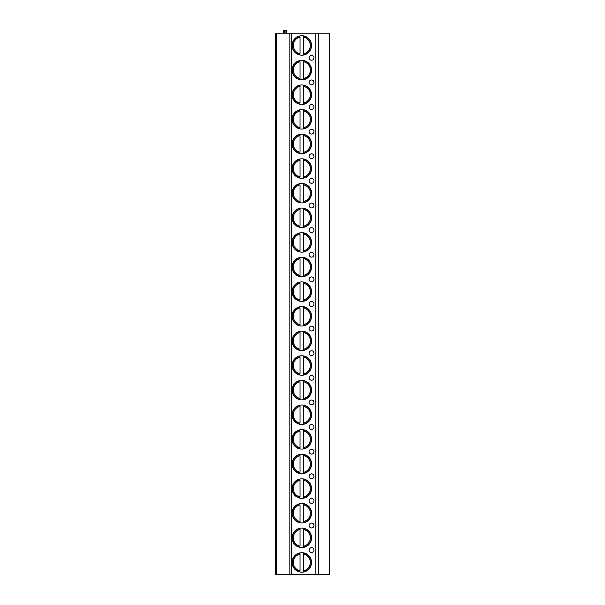 <?xml version="1.0" encoding="UTF-8"?>
<svg xmlns="http://www.w3.org/2000/svg" width="605" height="605" viewBox="0 0 605 605"><rect width="100%" height="100%" fill="white"/><g stroke="black" fill="none" stroke-linecap="round" stroke-linejoin="round"><path stroke-width="0.91" d="M276.334 574.75L275.366 574.75L275.366 33.154L276.334 33.154L276.334 574.75L289.901 574.75L289.901 33.154L276.334 33.154M318.253 574.75L318.253 33.154L329.634 33.154L329.634 574.75L289.901 574.75M318.253 33.154L289.901 33.154M309.14 57.778A2.42 2.42 0 0 0 311.56 60.197A2.42 2.42 0 0 0 313.987 57.778A2.42 2.42 0 0 0 311.56 55.35A2.42 2.42 0 0 0 309.14 57.778M309.14 82.393A2.42 2.42 0 0 0 311.56 84.813A2.42 2.42 0 0 0 313.987 82.393A2.42 2.42 0 0 0 311.56 79.973A2.42 2.42 0 0 0 309.14 82.393M309.14 107.009A2.42 2.42 0 0 0 311.56 109.437A2.42 2.42 0 0 0 313.987 107.009A2.42 2.42 0 0 0 311.56 104.589A2.42 2.42 0 0 0 309.14 107.009M309.14 131.625A2.42 2.42 0 0 0 311.56 134.053A2.42 2.42 0 0 0 313.987 131.625A2.42 2.42 0 0 0 311.56 129.205A2.42 2.42 0 0 0 309.14 131.625M309.14 156.249A2.42 2.42 0 0 0 311.56 158.669A2.42 2.42 0 0 0 313.987 156.249A2.42 2.42 0 0 0 311.56 153.821A2.42 2.42 0 0 0 309.14 156.249M309.14 180.865A2.42 2.42 0 0 0 311.56 183.285A2.42 2.42 0 0 0 313.987 180.865A2.42 2.42 0 0 0 311.56 178.445A2.42 2.42 0 0 0 309.14 180.865M309.14 205.481A2.42 2.42 0 0 0 311.56 207.908A2.42 2.42 0 0 0 313.987 205.481A2.42 2.42 0 0 0 311.56 203.061A2.42 2.42 0 0 0 309.14 205.481M309.14 230.097A2.42 2.42 0 0 0 311.56 232.524A2.42 2.42 0 0 0 313.987 230.097A2.42 2.42 0 0 0 311.56 227.677A2.42 2.42 0 0 0 309.14 230.097M309.14 254.72A2.42 2.42 0 0 0 311.56 257.14A2.42 2.42 0 0 0 313.987 254.72A2.42 2.42 0 0 0 311.56 252.293A2.42 2.42 0 0 0 309.14 254.72M309.14 279.336A2.42 2.42 0 0 0 311.56 281.756A2.42 2.42 0 0 0 313.987 279.336A2.42 2.42 0 0 0 311.56 276.916A2.42 2.42 0 0 0 309.14 279.336M309.14 303.952A2.42 2.42 0 0 0 311.56 306.38A2.42 2.42 0 0 0 313.987 303.952A2.42 2.42 0 0 0 311.56 301.532A2.42 2.42 0 0 0 309.14 303.952M309.14 328.568A2.42 2.42 0 0 0 311.56 330.995A2.42 2.42 0 0 0 313.987 328.568A2.42 2.42 0 0 0 311.56 326.148A2.42 2.42 0 0 0 309.14 328.568M309.14 353.191A2.42 2.42 0 0 0 311.56 355.611A2.42 2.42 0 0 0 313.987 353.191A2.42 2.42 0 0 0 311.56 350.764A2.42 2.42 0 0 0 309.14 353.191M309.14 377.807A2.42 2.42 0 0 0 311.56 380.227A2.42 2.42 0 0 0 313.987 377.807A2.42 2.42 0 0 0 311.56 375.387A2.42 2.42 0 0 0 309.14 377.807M309.14 402.423A2.42 2.42 0 0 0 311.56 404.851A2.42 2.42 0 0 0 313.987 402.423A2.42 2.42 0 0 0 311.56 400.003A2.42 2.42 0 0 0 309.14 402.423M309.14 427.039A2.42 2.42 0 0 0 311.56 429.467A2.42 2.42 0 0 0 313.987 427.039A2.42 2.42 0 0 0 311.56 424.619A2.42 2.42 0 0 0 309.14 427.039M309.14 451.663A2.42 2.42 0 0 0 311.56 454.083A2.42 2.42 0 0 0 313.987 451.663A2.42 2.42 0 0 0 311.56 449.235A2.42 2.42 0 0 0 309.14 451.663M309.14 476.279A2.42 2.42 0 0 0 311.56 478.699A2.42 2.42 0 0 0 313.987 476.279A2.42 2.42 0 0 0 311.56 473.859A2.42 2.42 0 0 0 309.14 476.279M309.14 500.895A2.42 2.42 0 0 0 311.56 503.322A2.42 2.42 0 0 0 313.987 500.895A2.42 2.42 0 0 0 311.56 498.475A2.42 2.42 0 0 0 309.14 500.895M309.14 525.511A2.42 2.42 0 0 0 311.56 527.938A2.42 2.42 0 0 0 313.987 525.511A2.42 2.42 0 0 0 311.56 523.091A2.42 2.42 0 0 0 309.14 525.511M309.14 550.134A2.42 2.42 0 0 0 311.56 552.554A2.42 2.42 0 0 0 313.987 550.134A2.42 2.42 0 0 0 311.56 547.707A2.42 2.42 0 0 0 309.14 550.134M292.079 45.466A9.741 9.741 -90 0 0 301.819 55.206A9.741 9.741 -90 0 0 311.56 45.466A9.741 9.741 -90 0 0 301.819 35.725A9.741 9.741 -90 0 0 292.079 45.466M292.079 70.082A9.741 9.741 -90 0 0 301.819 79.822A9.741 9.741 -90 0 0 311.56 70.082A9.741 9.741 -90 0 0 301.819 60.341A9.741 9.741 -90 0 0 292.079 70.082M292.079 94.705A9.741 9.741 -90 0 0 301.819 104.446A9.741 9.741 -90 0 0 311.56 94.705A9.741 9.741 -90 0 0 301.819 84.965A9.741 9.741 -90 0 0 292.079 94.705M292.079 119.321A9.741 9.741 -90 0 0 301.819 129.062A9.741 9.741 -90 0 0 311.56 119.321A9.741 9.741 -90 0 0 301.819 109.581A9.741 9.741 -90 0 0 292.079 119.321M292.079 143.937A9.741 9.741 -90 0 0 301.819 153.678A9.741 9.741 -90 0 0 311.56 143.937A9.741 9.741 -90 0 0 301.819 134.197A9.741 9.741 -90 0 0 292.079 143.937M292.079 168.553A9.741 9.741 -90 0 0 301.819 178.293A9.741 9.741 -90 0 0 311.56 168.553A9.741 9.741 -90 0 0 301.819 158.812A9.741 9.741 -90 0 0 292.079 168.553M292.079 193.177A9.741 9.741 -90 0 0 301.819 202.917A9.741 9.741 -90 0 0 311.56 193.177A9.741 9.741 -90 0 0 301.819 183.436A9.741 9.741 -90 0 0 292.079 193.177M292.079 217.792A9.741 9.741 -90 0 0 301.819 227.533A9.741 9.741 -90 0 0 311.56 217.792A9.741 9.741 -90 0 0 301.819 208.052A9.741 9.741 -90 0 0 292.079 217.792M292.079 242.408A9.741 9.741 -90 0 0 301.819 252.149A9.741 9.741 -90 0 0 311.56 242.408A9.741 9.741 -90 0 0 301.819 232.668A9.741 9.741 -90 0 0 292.079 242.408M292.079 267.024A9.741 9.741 -90 0 0 301.819 276.765A9.741 9.741 -90 0 0 311.56 267.024A9.741 9.741 -90 0 0 301.819 257.284A9.741 9.741 -90 0 0 292.079 267.024M292.079 291.648A9.741 9.741 -90 0 0 301.819 301.388A9.741 9.741 -90 0 0 311.56 291.648A9.741 9.741 -90 0 0 301.819 281.907A9.741 9.741 -90 0 0 292.079 291.648M292.079 316.264A9.741 9.741 -90 0 0 301.819 326.004A9.741 9.741 -90 0 0 311.56 316.264A9.741 9.741 -90 0 0 301.819 306.523A9.741 9.741 -90 0 0 292.079 316.264M292.079 340.88A9.741 9.741 -90 0 0 301.819 350.62A9.741 9.741 -90 0 0 311.56 340.88A9.741 9.741 -90 0 0 301.819 331.139A9.741 9.741 -90 0 0 292.079 340.88M292.079 365.496A9.741 9.741 -90 0 0 301.819 375.236A9.741 9.741 -90 0 0 311.56 365.496A9.741 9.741 -90 0 0 301.819 355.755A9.741 9.741 -90 0 0 292.079 365.496M292.079 390.119A9.741 9.741 -90 0 0 301.819 399.86A9.741 9.741 -90 0 0 311.56 390.119A9.741 9.741 -90 0 0 301.819 380.379A9.741 9.741 -90 0 0 292.079 390.119M292.079 414.735A9.741 9.741 -90 0 0 301.819 424.476A9.741 9.741 -90 0 0 311.56 414.735A9.741 9.741 -90 0 0 301.819 404.995A9.741 9.741 -90 0 0 292.079 414.735M292.079 439.351A9.741 9.741 -90 0 0 301.819 449.091A9.741 9.741 -90 0 0 311.56 439.351A9.741 9.741 -90 0 0 301.819 429.611A9.741 9.741 -90 0 0 292.079 439.351M292.079 463.967A9.741 9.741 -90 0 0 301.819 473.707A9.741 9.741 -90 0 0 311.56 463.967A9.741 9.741 -90 0 0 301.819 454.226A9.741 9.741 -90 0 0 292.079 463.967M292.079 488.59A9.741 9.741 -90 0 0 301.819 498.331A9.741 9.741 -90 0 0 311.56 488.59A9.741 9.741 -90 0 0 301.819 478.85A9.741 9.741 -90 0 0 292.079 488.59M292.079 513.206A9.741 9.741 -90 0 0 301.819 522.947A9.741 9.741 -90 0 0 311.56 513.206A9.741 9.741 -90 0 0 301.819 503.466A9.741 9.741 -90 0 0 292.079 513.206M292.079 537.822A9.741 9.741 -90 0 0 301.819 547.563A9.741 9.741 -90 0 0 311.56 537.822A9.741 9.741 -90 0 0 301.819 528.082A9.741 9.741 -90 0 0 292.079 537.822M292.079 562.438A9.741 9.741 -90 0 0 301.819 572.179A9.741 9.741 -90 0 0 311.56 562.438A9.741 9.741 -90 0 0 301.819 552.698A9.741 9.741 -90 0 0 292.079 562.438M284.206 30.25L284.206 33.154L283.208 31.324A0.726 0.726 0 0 1 283.843 30.25L286.263 30.25A0.726 0.726 0 0 1 286.906 31.324L285.9 33.154L285.9 30.25M300.004 35.899L300.004 36.141A9.498 9.498 90 0 0 300.004 54.79L300.004 55.032M303.642 55.032L303.642 36.141A9.498 9.498 90 0 1 303.642 54.79L303.642 53.8A8.53 8.53 -90 0 0 303.642 37.132L303.642 35.899M300.004 53.8L300.004 37.132A8.53 8.53 -90 0 0 300.004 53.8M303.642 36.141A9.498 9.498 90 0 1 303.642 54.79M300.004 60.515L300.004 60.765A9.498 9.498 90 0 0 300.004 79.406L300.004 79.656M303.642 79.656L303.642 60.765A9.498 9.498 90 0 1 303.642 79.406L303.642 78.416A8.53 8.53 -90 0 0 303.642 61.748L303.642 60.515M300.004 78.416L300.004 61.748A8.53 8.53 -90 0 0 300.004 78.416M303.642 60.765A9.498 9.498 90 0 1 303.642 79.406M300.004 85.131L300.004 85.381A9.498 9.498 90 0 0 300.004 104.022L300.004 104.272M303.642 104.272L303.642 85.381A9.498 9.498 90 0 1 303.642 104.022L303.642 103.039A8.53 8.53 -90 0 0 303.642 86.371L303.642 85.131M300.004 103.039L300.004 86.371A8.53 8.53 -90 0 0 300.004 103.039M303.642 85.381A9.498 9.498 90 0 1 303.642 104.022M300.004 109.747L300.004 109.997A9.498 9.498 90 0 0 300.004 128.646L300.004 128.888M303.642 128.888L303.642 109.997A9.498 9.498 90 0 1 303.642 128.646L303.642 127.655A8.53 8.53 -90 0 0 303.642 110.987L303.642 109.747M300.004 127.655L300.004 110.987A8.53 8.53 -90 0 0 300.004 127.655M303.642 109.997A9.498 9.498 90 0 1 303.642 128.646M300.004 134.37L300.004 134.612A9.498 9.498 90 0 0 300.004 153.262L300.004 153.504M303.642 153.504L303.642 134.612A9.498 9.498 90 0 1 303.642 153.262L303.642 152.271A8.53 8.53 -90 0 0 303.642 135.603L303.642 134.37M300.004 152.271L300.004 135.603A8.53 8.53 -90 0 0 300.004 152.271M303.642 134.612A9.498 9.498 90 0 1 303.642 153.262M300.004 158.986L300.004 159.236A9.498 9.498 90 0 0 300.004 177.878L300.004 178.127M303.642 178.127L303.642 159.236A9.498 9.498 90 0 1 303.642 177.878L303.642 176.887A8.53 8.53 -90 0 0 303.642 160.219L303.642 158.986M300.004 176.887L300.004 160.219A8.53 8.53 -90 0 0 300.004 176.887M303.642 159.236A9.498 9.498 90 0 1 303.642 177.878M300.004 183.602L300.004 183.852A9.498 9.498 90 0 0 300.004 202.493L300.004 202.743M303.642 202.743L303.642 183.852A9.498 9.498 90 0 1 303.642 202.493L303.642 201.51A8.53 8.53 -90 0 0 303.642 184.843L303.642 183.602M300.004 201.51L300.004 184.843A8.53 8.53 -90 0 0 300.004 201.51M303.642 183.852A9.498 9.498 90 0 1 303.642 202.493M300.004 208.218L300.004 208.468A9.498 9.498 90 0 0 300.004 227.117L300.004 227.359M303.642 227.359L303.642 208.468A9.498 9.498 90 0 1 303.642 227.117L303.642 226.126A8.53 8.53 -90 0 0 303.642 209.459L303.642 208.218M300.004 226.126L300.004 209.459A8.53 8.53 -90 0 0 300.004 226.126M303.642 208.468A9.498 9.498 90 0 1 303.642 227.117M300.004 232.842L300.004 233.084A9.498 9.498 90 0 0 300.004 251.733L300.004 251.982M303.642 251.982L303.642 233.084A9.498 9.498 90 0 1 303.642 251.733L303.642 250.742A8.53 8.53 -90 0 0 303.642 234.074L303.642 232.842M300.004 250.742L300.004 234.074A8.53 8.53 -90 0 0 300.004 250.742M303.642 233.084A9.498 9.498 90 0 1 303.642 251.733M300.004 257.458L300.004 257.707A9.498 9.498 90 0 0 300.004 276.349L300.004 276.598M303.642 276.598L303.642 257.707A9.498 9.498 90 0 1 303.642 276.349L303.642 275.358A8.53 8.53 -90 0 0 303.642 258.69L303.642 257.458M300.004 275.358L300.004 258.69A8.53 8.53 -90 0 0 300.004 275.358M303.642 257.707A9.498 9.498 90 0 1 303.642 276.349M300.004 282.074L300.004 282.323A9.498 9.498 90 0 0 300.004 300.965L300.004 301.214M303.642 301.214L303.642 282.323A9.498 9.498 90 0 1 303.642 300.965L303.642 299.982A8.53 8.53 -90 0 0 303.642 283.314L303.642 282.074M300.004 299.982L300.004 283.314A8.53 8.53 -90 0 0 300.004 299.982M303.642 282.323A9.498 9.498 90 0 1 303.642 300.965M300.004 306.69L300.004 306.939A9.498 9.498 90 0 0 300.004 325.588L300.004 325.83M303.642 325.83L303.642 306.939A9.498 9.498 90 0 1 303.642 325.588L303.642 324.598A8.53 8.53 -90 0 0 303.642 307.93L303.642 306.69M300.004 324.598L300.004 307.93A8.53 8.53 -90 0 0 300.004 324.598M303.642 306.939A9.498 9.498 90 0 1 303.642 325.588M300.004 331.313L300.004 331.555A9.498 9.498 90 0 0 300.004 350.204L300.004 350.454M303.642 350.454L303.642 331.555A9.498 9.498 90 0 1 303.642 350.204L303.642 349.214A8.53 8.53 -90 0 0 303.642 332.546L303.642 331.313M300.004 349.214L300.004 332.546A8.53 8.53 -90 0 0 300.004 349.214M303.642 331.555A9.498 9.498 90 0 1 303.642 350.204M300.004 355.929L300.004 356.179A9.498 9.498 90 0 0 300.004 374.82L300.004 375.07M303.642 375.07L303.642 356.179A9.498 9.498 90 0 1 303.642 374.82L303.642 373.829A8.53 8.53 -90 0 0 303.642 357.162L303.642 355.929M300.004 373.829L300.004 357.162A8.53 8.53 -90 0 0 300.004 373.829M303.642 356.179A9.498 9.498 90 0 1 303.642 374.82M300.004 380.545L300.004 380.795A9.498 9.498 90 0 0 300.004 399.436L300.004 399.686M303.642 399.686L303.642 380.795A9.498 9.498 90 0 1 303.642 399.436L303.642 398.453A8.53 8.53 -90 0 0 303.642 381.785L303.642 380.545M300.004 398.453L300.004 381.785A8.53 8.53 -90 0 0 300.004 398.453M303.642 380.795A9.498 9.498 90 0 1 303.642 399.436M300.004 405.161L300.004 405.411A9.498 9.498 90 0 0 300.004 424.06L300.004 424.302M303.642 424.302L303.642 405.411A9.498 9.498 90 0 1 303.642 424.06L303.642 423.069A8.53 8.53 -90 0 0 303.642 406.401L303.642 405.161M300.004 423.069L300.004 406.401A8.53 8.53 -90 0 0 300.004 423.069M303.642 405.411A9.498 9.498 90 0 1 303.642 424.06M300.004 429.784L300.004 430.026A9.498 9.498 90 0 0 300.004 448.676L300.004 448.925M303.642 448.925L303.642 430.026A9.498 9.498 90 0 1 303.642 448.676L303.642 447.685A8.53 8.53 -90 0 0 303.642 431.017L303.642 429.784M300.004 447.685L300.004 431.017A8.53 8.53 -90 0 0 300.004 447.685M303.642 430.026A9.498 9.498 90 0 1 303.642 448.676M300.004 454.4L300.004 454.65A9.498 9.498 90 0 0 300.004 473.291L300.004 473.541M303.642 473.541L303.642 454.65A9.498 9.498 90 0 1 303.642 473.291L303.642 472.301A8.53 8.53 -90 0 0 303.642 455.633L303.642 454.4M300.004 472.301L300.004 455.633A8.53 8.53 -90 0 0 300.004 472.301M303.642 454.65A9.498 9.498 90 0 1 303.642 473.291M300.004 479.016L300.004 479.266A9.498 9.498 90 0 0 300.004 497.907L300.004 498.157M303.642 498.157L303.642 479.266A9.498 9.498 90 0 1 303.642 497.907L303.642 496.924A8.53 8.53 -90 0 0 303.642 480.257L303.642 479.016M300.004 496.924L300.004 480.257A8.53 8.53 -90 0 0 300.004 496.924M303.642 479.266A9.498 9.498 90 0 1 303.642 497.907M300.004 503.632L300.004 503.882A9.498 9.498 90 0 0 300.004 522.531L300.004 522.773M303.642 522.773L303.642 503.882A9.498 9.498 90 0 1 303.642 522.531L303.642 521.54A8.53 8.53 -90 0 0 303.642 504.873L303.642 503.632M300.004 521.54L300.004 504.873A8.53 8.53 -90 0 0 300.004 521.54M303.642 503.882A9.498 9.498 90 0 1 303.642 522.531M300.004 528.256L300.004 528.498A9.498 9.498 90 0 0 300.004 547.147L300.004 547.396M303.642 547.396L303.642 528.498A9.498 9.498 90 0 1 303.642 547.147L303.642 546.156A8.53 8.53 -90 0 0 303.642 529.488L303.642 528.256M300.004 546.156L300.004 529.488A8.53 8.53 -90 0 0 300.004 546.156M303.642 528.498A9.498 9.498 90 0 1 303.642 547.147M300.004 552.872L300.004 553.121A9.498 9.498 90 0 0 300.004 571.763L300.004 572.012M303.642 572.012L303.642 553.121A9.498 9.498 90 0 1 303.642 571.763L303.642 570.772A8.53 8.53 -90 0 0 303.642 554.104L303.642 552.872M300.004 570.772L300.004 554.104A8.53 8.53 -90 0 0 300.004 570.772M303.642 553.121A9.498 9.498 90 0 1 303.642 571.763M315.825 574.75L315.825 33.154M291.353 574.75L291.353 33.154"/></g></svg>
